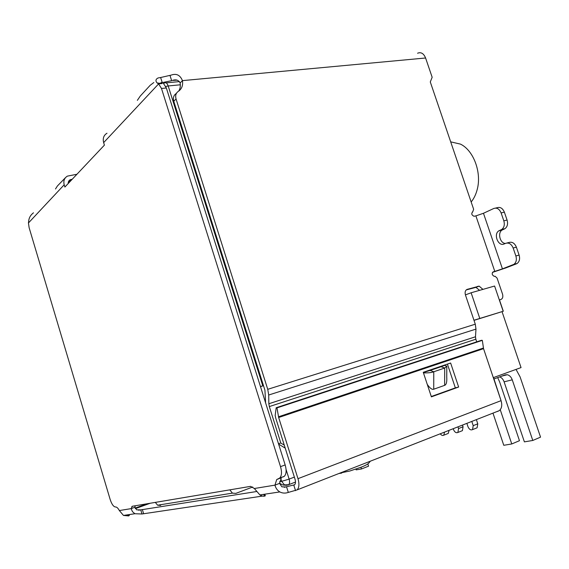 <?xml version="1.0" encoding="UTF-8"?>
<svg xmlns="http://www.w3.org/2000/svg" width="569" height="569" viewBox="0 0 569 569"><rect width="100%" height="100%" fill="white"/><g stroke="black" fill="none" stroke-linecap="round" stroke-linejoin="round"><path stroke-width="0.85" d="M473.956 320.233L503.309 311.236L474.005 320.368M263.504 385.697L260.488 386.636M263.483 385.618L262.778 385.839L168.189 85.962L180.337 84.795M260.467 386.564L262.778 385.839M229.904 489.838L155.408 502.377M155.458 502.541L157.606 505.208L160.664 505.414M252.75 486.993L235.815 493.394L232.415 493.131L229.961 490.03M279.564 483.273L282.8 485.001L286.74 485.321M500.876 400.099L493.536 377.567L521.048 367.588L502.036 311.67M135.13 508.103L146.994 503.793M503.11 311.058L494.596 286.029L471.125 292.772L479.745 318.306M465.414 294.884L471.125 292.772M450.684 141.852L460.477 144.121C473.593 150.38 481.851 172.592 477.213 189.484C475.94 194.42 473.927 198.581 471.16 201.981M429.659 438.066L429.246 438.102M476.289 428.123L477.092 427.803L477.775 423.834L473.216 425.64L472.54 429.616C470.712 430.392 469.19 429.41 467.967 426.679L466.865 423.357M476.374 419.63L477.775 423.834M473.216 425.64L471.808 421.423M461.644 430.968L462.412 430.662L463.066 426.764L458.536 428.549L457.889 432.454C456.132 433.187 454.667 432.22 453.486 429.545L453.209 428.713M462.497 425.071L463.066 426.764M458.536 428.549L457.967 426.85M447.547 433.706L448.272 433.422L449.083 430.328M444.588 432.091L443.777 435.193C442.625 435.826 441.452 435.356 440.257 433.791M137.342 100.372L140.251 96.076L150.18 85.293L153.822 82.526M499.646 376.898C501.68 377.631 503.167 379.274 504.098 381.827L524.39 441.864L532.79 440.463L540.55 437.141L520.109 376.927L516.04 369.409M504.098 381.827L512.256 379.829L532.79 440.463M492.974 413.13L503.778 445.292L511.766 443.962L519.469 440.698L499.646 381.955L497.697 377.61M500.243 409.73L511.766 443.962M512.256 379.829C511.197 377.012 509.54 375.312 507.292 374.729L505.222 374.871L494.006 378.954M367.823 463.906L368.556 466.167L361.471 468.97L356.137 469.859L355.902 469.126M361.471 468.97L360.931 467.298M55.499 188.972L57.398 185.985L65.549 177.571M475.485 336.777L475.826 339.224L269.322 406.579L268.845 403.748L475.485 336.777L475.976 329.102L475.293 324.188L465.421 294.906C464.688 292.053 465.307 290.197 467.277 289.337L479.176 286.143L482.932 289.379M499.362 300.034L500.812 299.529L499.34 299.97M500.812 299.529C502.683 298.668 503.252 296.847 502.519 294.073L497.078 278.099L495.122 276.271L494.269 276.356C491.972 275.04 491.609 273.533 493.174 271.84L494.795 271.399L475.89 215.879L474.005 216.277C471.566 215.039 471.146 213.553 472.747 211.824L473.636 209.257L430.285 81.943L432.163 77.277L425.591 57.995C423.692 53.429 421.017 51.843 417.575 53.23M178.666 91.14C180.174 88.828 180.665 86.111 180.138 82.982L182.436 80.627C183.154 85.421 181.774 89.006 178.296 91.374C175.899 93.067 175.152 95.613 176.063 98.999L267.743 389.317L268.71 395.007L268.845 403.748M466.217 289.934L475.947 287.352L479.582 290.339M265.623 402.923L264.941 390.249L173.773 101.282L176.063 98.999M269.322 406.579L280.83 443.059L284.272 445.15M280.83 443.059L278.447 443.614M285.211 448.116L278.611 444.112M476.708 341.848L475.826 339.224M176.539 93.145L175.999 93.693C173.609 95.379 172.869 97.911 173.773 101.282M170.053 75.62L171.653 80.684L162.229 82.597L160.629 77.519L171.141 75.115C176.39 73.209 180.16 75.051 182.436 80.627L425.591 57.995M483.465 213.275L502.441 268.867L513.921 264.343C516.254 262.465 516.908 259.67 515.87 255.965L513.146 248.013C511.41 244.009 508.949 242.437 505.763 243.297L504.091 243.987C498.202 246.804 493.181 234.058 498.885 230.815L501.737 229.463C504.177 227.529 504.867 224.655 503.821 220.822L501.111 212.92C499.39 208.958 496.965 207.472 493.835 208.46L483.465 213.275L475.89 215.879M502.441 268.867L494.795 271.399M513.11 264.763L516.339 263.874L505.656 267.985L492.448 272.395M177.158 80.172L172.45 80.414C175.963 79.198 178.531 80.051 180.138 82.982M106.986 133.231C103.7 135.266 102.591 138.395 103.65 142.62L104.419 145.116L64.88 187.045L64.197 184.783C63.251 180.942 64.311 178.054 67.37 176.127L76.922 174.27M501.111 212.92L504.376 212.173C502.662 208.226 500.236 206.739 497.093 207.728L495.535 208.076M516.339 263.874L517.15 263.461C519.49 261.584 520.144 258.795 519.113 255.104L515.87 255.965M446.807 366.87L446.743 376.92C447.063 381.934 446.359 384.751 444.624 385.355L433.734 389.217C432.084 389.836 429.929 388.236 427.276 384.416M423.364 372.588L444.666 365.398L446.807 366.18L444.716 368.036L444.624 385.355M68.166 183.559L69.944 179.811L72.22 179.263M33.479 212.813C30.641 214.961 29.04 217.671 28.692 220.943L28.45 222.97L29.133 227.714L110.194 499.575C111.801 504.347 113.58 506.815 115.535 506.986C116.702 506.894 117.975 508.081 119.355 510.557L123.48 515.443L128.793 515.941L128.423 514.696M276.719 479.532L281.328 477.782L279.564 483.38L274.969 485.137L276.719 479.532L279.692 478.067C281.74 475.805 282.018 472 280.517 466.651L161.489 88.458L158.616 83.899L157.165 82.989C155.316 80.912 155.607 79.24 158.04 77.974L160.629 77.519M504.376 212.173L507.079 220.061L503.821 220.822M501.133 229.784L504.988 228.674C507.427 226.747 508.124 223.873 507.079 220.061M504.383 228.994L502.128 230.032C497.384 232.678 499.945 243.283 505.379 243.454M513.146 248.013L516.389 247.166C514.661 243.176 512.2 241.612 509.006 242.472L506.908 243.006M516.389 247.166L519.113 255.104M433.734 389.217L433.763 371.77C431.707 372.624 428.272 372.994 423.464 372.887M433.763 371.77L444.716 368.036L441.082 366.713L430.143 370.419L433.763 371.77M440.456 366.792L444.666 365.398M425.897 371.728L423.372 372.617M157.165 82.989L162.243 83.529C160.671 83.238 160.309 82.939 161.148 82.64L162.229 82.597L161.504 83.373M135.216 505.777L134.938 507.249L131.133 508.629L132.314 506.261L250.58 486.36L254.343 488.508L259.877 494.923C262.202 496.296 264.016 496.588 265.31 495.812L264.798 494.184M103.65 142.62L158.616 83.899L162.243 83.529M426.508 371.55L430.143 370.419M161.489 88.458L166.354 87.989L163.481 83.437M166.354 87.989L285.169 464.923L280.517 466.651M282.821 477.05L284.322 476.31C286.385 474.055 286.662 470.257 285.169 464.923M497.434 411.494L499.298 410.647C501.78 408.464 502.363 405.135 501.061 400.661L297.985 478.678C299.465 483.927 299.18 487.661 297.132 489.881L288.312 492.42C285.254 493.458 282.423 493.295 279.827 491.929C277.352 490.442 275.73 488.181 274.969 485.137L254.343 488.508M262.458 496.083L141.987 513.992L134.874 513.729L132.435 511.616L131.133 508.629L119.355 510.557M288.312 492.42L286.598 486.964L281.883 486.822L279.564 483.38M141.987 513.992L140.742 509.867L136.709 509.838L134.938 507.249M284.223 487.334L294.586 484.781C295.617 483.664 295.759 481.801 295.019 479.176L275.801 418.307L275.168 415.505L276.178 407.738L481.431 340.298L482.334 340.354L483.543 348.669L501.061 400.661M138.566 510.215L256.334 491.573M431.281 396.522L455.342 387.866L447.426 364.11M297.985 478.678L278.661 417.511L483.543 348.669M431.387 396.849L458.642 387.027L450.634 363.022L423.265 372.297L431.387 396.849M128.637 515.414L127.378 514.853M455.342 387.866L458.642 387.027M276.178 407.738L276.982 407.888L278.661 417.511M276.982 407.888L482.334 340.354M280.745 478.444L281.662 481.346L279.649 481.687M287.942 485.058L284.315 484.76L281.662 481.346L289.123 479.112C289.856 481.73 289.721 483.586 288.703 484.688L287.942 485.058M286.079 469.453L289.123 479.112L294.365 477.106M163.282 83.415L164.583 82.989C165.977 82.221 167.179 83.209 168.189 85.962L165.764 86.424M267.743 389.317L475.293 324.188M475.001 287.437L478.23 286.228M467.277 289.337L466.879 289.486M268.71 395.007L475.976 329.102M472.747 211.824L472.27 212.052M28.45 222.97L64.197 184.783M502.726 229.712L499.482 230.502M68.131 182.628L71.146 179.42M295.539 490.642L293.803 485.151L294.401 484.923M263.774 494.34L264.236 495.819M143.587 513.636L142.342 509.504M135.379 508.636L150.202 503.252M278.483 416.793L483.394 348.05M339.032 473.465L341.62 473.145M232.415 493.131L157.606 505.208M295.489 482.071L288.703 484.688L282.8 485.001M503.302 311.215L499.482 299.991M179.491 81.595L166.084 82.854M477.092 427.803L472.54 429.616M462.412 430.662L457.889 432.454M448.272 433.422L443.777 435.193M507.292 374.729L501.808 376.109M475.947 287.352L479.176 286.143M517.15 263.461L513.921 264.343M176.525 80.037L172.45 80.414M501.737 229.463L504.988 228.674M498.885 230.815L502.128 230.032M69.944 179.811L68.436 181.411M161.148 82.64L160.757 83.06M160.494 83.337L160.102 83.757M284.322 476.31L279.692 478.067M279.827 491.929L259.877 494.93M132.62 506.211L131.844 506.488M134.874 513.729L123.48 515.443M264.628 494.212L265.111 495.755M129.163 514.582L129.398 515.372M297.132 489.881L499.298 410.647M370.284 461.217C368.492 463.635 368.001 464.34 361.692 467L349.843 471.011L340.162 473.017"/></g></svg>
